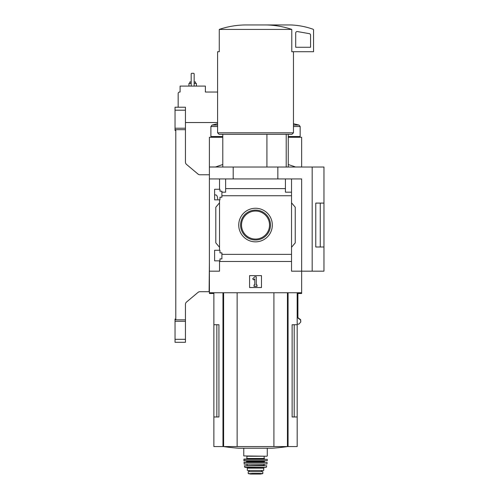 <?xml version="1.0" encoding="UTF-8"?>
<svg xmlns="http://www.w3.org/2000/svg" width="499" height="499" viewBox="0 0 499 499"><rect width="100%" height="100%" fill="white"/><g stroke="black" fill="none" stroke-linecap="round" stroke-linejoin="round"><path stroke-width="0.75" d="M217.707 199.02C217.483 196.456 216.834 195.09 215.768 194.928L214.614 194.928M214.614 260.834L214.614 250.273L219.965 250.273L219.965 252.874L221.899 252.874L221.899 258.9L219.965 258.9L219.965 260.834L214.614 260.834M214.614 199.837L214.614 189.271L219.965 189.271L219.965 191.204L221.899 191.204L221.899 197.23L219.965 197.23L219.965 199.837L214.614 199.837M219.523 199.837L219.523 250.273M219.523 189.271L219.523 178.935L209.405 178.935L209.405 167.028L323.963 167.028L323.963 246.999L315.78 247.011L315.78 203.093L323.963 203.093L320.264 203.105L320.264 246.999L323.963 246.999L323.963 271.175L312.174 271.175L312.174 167.028M238.734 225.055A16.791 16.791 0 0 1 263.921 210.509A16.791 16.791 0 0 1 263.921 239.595A16.791 16.791 0 0 1 238.734 225.055M219.523 260.834L219.523 271.175L209.405 271.175L209.405 292.745L301.646 292.745L301.646 271.175L291.528 271.175L291.528 254.371L221.899 254.371M291.528 254.371L291.528 195.733L221.899 195.733M209.405 271.175L209.405 178.935M291.528 195.733L291.528 192.171L285.428 192.171L285.428 188.616L225.623 188.616L225.623 192.171L221.899 192.171M285.428 188.616L285.428 178.935L219.523 178.935M291.528 261.488L219.523 261.488M266.921 134.3L266.921 167.028M216.847 324.73L216.847 416.971L218.924 416.971L218.924 324.73L213.871 324.73L213.871 446.568L297.179 446.568L297.179 416.971L292.127 416.971L294.204 416.971L294.204 324.73M218.924 416.971L213.871 416.971M297.179 292.745L297.179 324.73L292.127 324.73L292.127 416.971M297.179 324.73L297.179 416.971M297.866 292.745L297.866 317.944L300.591 319.99L300.747 322.03L298.876 324.125L297.179 324.125M312.174 271.175L301.646 271.175L301.646 178.935L285.428 178.935M225.623 178.935L225.623 188.616M291.528 178.935L291.528 192.171M219.523 247.292L215.805 242.863L215.805 207.241L219.523 202.812M291.528 202.812L295.246 207.241L295.246 242.863L291.528 247.292M249.575 287.536L249.575 275.635L261.476 275.635L261.476 287.536L249.575 287.536M233.208 178.935L233.208 167.028M277.843 178.935L277.843 167.028M315.78 246.999L320.264 246.999M315.78 203.105L320.264 203.105M252.675 278.854L254.783 276.752L256.268 276.752L256.268 284.935L257.016 284.935L257.016 286.42L254.035 286.42L254.035 284.935L254.783 284.935L254.783 278.854L253.729 279.908L252.675 278.854M265.368 24.95C274.369 25.012 283.17 26.503 291.784 29.416L291.784 51.728L313.547 51.728L313.547 29.934A0.742 0.742 0 0 0 313.054 29.235A74.388 74.388 0 0 0 290.487 24.95L245.683 24.95C236.645 25.019 227.843 26.503 219.267 29.416L219.267 51.728L217.589 51.728L217.589 132.815L293.462 132.815L293.462 51.728M291.784 29.416L219.267 29.416M293.462 132.815L291.977 134.3L219.073 134.3L217.589 132.815M286.208 134.3L286.208 167.028M297.441 31.562A1.491 1.491 0 0 0 295.695 33.028L295.695 47.268L310.571 47.268L310.571 35.123A1.491 1.491 0 0 0 309.343 33.658L297.441 31.562M240.587 225.055A14.939 14.939 0 0 1 262.998 212.112A14.939 14.939 0 0 1 262.998 237.992A14.939 14.939 0 0 1 240.587 225.055M241.516 225.055A14.009 14.009 0 0 1 262.53 212.923A14.009 14.009 0 0 1 262.53 237.187A14.009 14.009 0 0 1 241.516 225.055M237.137 292.745L237.137 446.568M273.914 292.745L273.914 446.568M287.524 446.568A223.165 223.165 0 0 1 272.604 448.214L238.447 448.214A223.165 223.165 0 0 1 223.527 446.568M259.374 473.408L262.817 473.607L262.817 471.636L248.234 471.636L248.234 473.607L259.374 473.408L251.677 473.408M247.342 468.137L263.709 468.137L263.709 470.445L247.342 470.445L247.342 468.137L246.6 467.395M266.984 456.236L243.774 455.936L266.984 456.236M246.899 458.469L264.152 458.469L264.152 456.236L246.899 456.236L246.899 458.469L246.3 459.061L255.525 459.061M264.152 458.469L264.751 459.061L246.3 459.061M243.774 459.361L267.277 459.361L244.073 459.061L243.955 460.845L267.239 460.708L243.811 460.708M246.749 461.594L264.302 461.594L265.05 460.845L246.001 460.845L246.749 461.594L246.45 462.336M243.93 462.498L267.121 462.498L244.08 462.336L244.248 464.12L266.953 463.989L244.098 463.989M264.302 464.12L251.059 464.12M264.008 464.419L264.302 465.611L251.059 465.611M244.385 465.785L266.666 465.785L244.385 465.785L244.953 467.395L266.098 467.395L244.666 467.158M261.701 471.636L261.701 470.445M209.405 292.745L209.405 293.487L213.871 293.487M297.866 293.487L301.646 293.487L301.646 292.745M297.909 293.487L297.909 317.645L300.635 319.691L300.785 321.799M209.405 263.148L209.106 291.703L199.924 291.703A2.975 2.975 0 0 0 198.009 292.402L186.514 302.051A2.975 2.975 0 0 0 185.453 304.328L185.453 319.828L175.779 319.828L175.779 129.678L185.453 129.678L185.453 162.144A2.975 2.975 0 0 0 186.514 164.421L198.009 174.07A2.975 2.975 0 0 0 199.924 174.769L209.405 174.769M175.037 128.218L185.453 128.218L185.453 107.223L175.037 107.223L175.037 130.432L175.779 130.432M185.453 321.294L185.453 342.289L175.037 342.289L175.037 321.294L185.453 321.294L185.453 319.828M185.453 342.289L175.037 342.289M175.779 319.079L175.037 319.079L175.037 321.294M185.453 128.218L185.453 129.678M217.589 92.047L205.388 92.047L205.388 86.096L180.095 86.096L180.095 92.047L179.652 92.047A1.491 1.491 0 0 0 178.162 93.538L178.162 107.223M217.589 122.548L185.453 122.548M215.462 166.984L209.405 166.984L209.405 137.275L222.797 137.275M288.254 137.275L301.646 137.275L301.646 166.984L295.589 166.984M293.462 125.081L299.044 125.081L300.161 126.521L300.161 136.533L288.254 136.533M222.797 136.533L210.89 136.533L210.89 126.521L217.589 126.521M194.155 86.096L194.155 73.746L193.712 73.303L191.628 73.303L191.179 73.746L191.179 86.096M195.496 83.42L195.496 81.93L194.155 81.93M191.179 81.93L189.838 81.93L189.838 83.42M196.388 86.096L196.388 83.42L194.155 83.42M191.179 83.42L188.946 83.42L188.946 86.096M199.924 174.769A2.975 2.975 0 0 1 198.009 174.07M186.514 164.421A2.975 2.975 0 0 1 185.453 162.144M185.453 304.328A2.975 2.975 0 0 1 186.514 302.051M198.009 292.402A2.975 2.975 0 0 1 199.924 291.703M288.073 292.745L288.073 446.568M222.978 292.745L222.978 446.568M223.608 292.745L223.608 446.568M287.443 292.745L287.443 446.568M264.302 461.594L264.302 462.037L246.749 462.037M264.008 465.311L246.749 465.611M261.657 471.636L261.657 470.445M262.817 473.632L260.472 474.044L250.579 474.044L248.234 473.632M185.453 339.314L175.037 339.314M185.453 110.198L175.037 110.198M217.589 125.081L212.006 125.081L210.89 126.521M300.161 126.521L293.462 126.521M222.797 134.3L222.797 167.028M213.871 292.745L213.871 324.73M288.254 134.3L288.254 167.028M243.774 448.214L243.774 455.936M267.277 448.214L267.277 455.936M267.277 459.361L267.239 460.708M267.121 462.498L266.953 463.989M247.042 464.419L247.042 465.311M266.666 465.785L266.385 467.158M263.709 468.137L264.451 467.395M249.038 471.636L249.038 470.445M250.579 474.044L260.434 474.05M255.525 474.05L250.835 473.85M288.254 164.514L295.695 167.028M222.797 164.514L215.356 167.028M217.589 123.74L212.006 125.081M299.044 125.081L293.462 123.74M299.412 137.275L300.161 136.533M211.638 137.275L210.89 136.533"/></g></svg>
